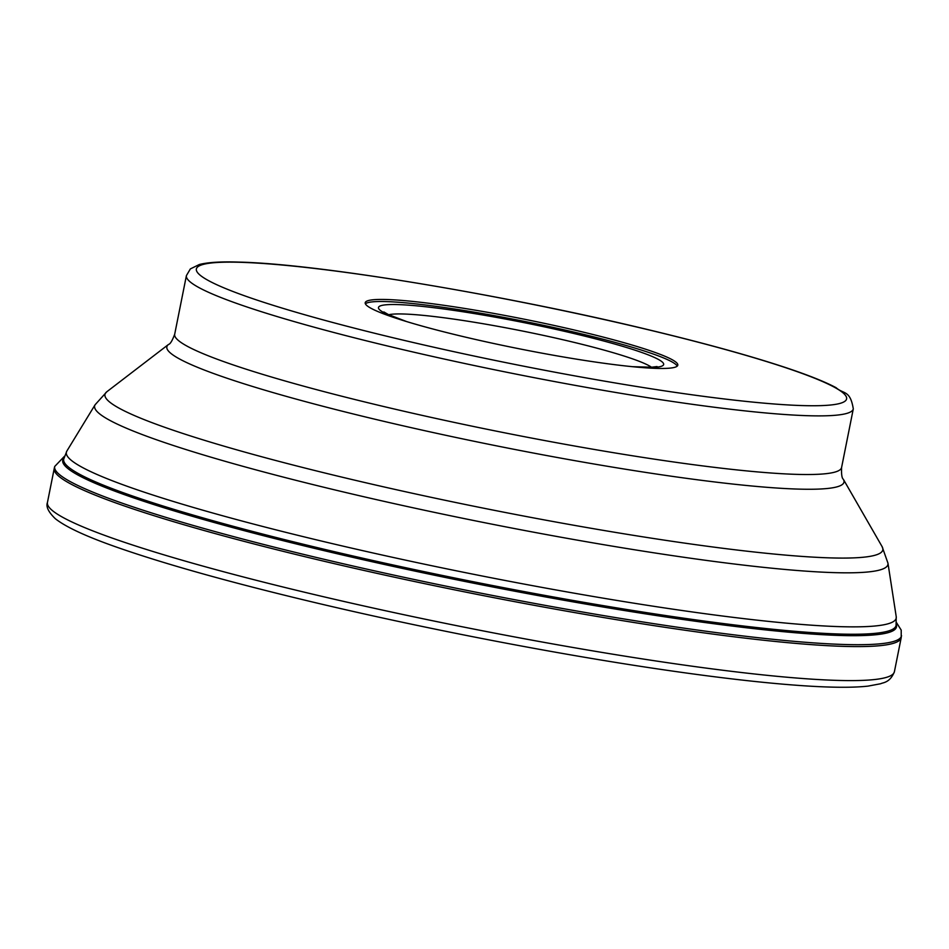<?xml version="1.0" encoding="UTF-8"?>
<svg xmlns="http://www.w3.org/2000/svg" width="949" height="949" viewBox="0 0 949 949"><rect width="100%" height="100%" fill="white"/><g stroke="black" fill="none" stroke-linecap="round" stroke-linejoin="round"><path stroke-width="1.42" d="M896.461 622.58L901.206 630.089L901.218 637.586A431.854 40.641 -168.7 0 1 901.206 637.681A431.854 40.641 -168.7 0 1 312.387 558.475A431.854 40.641 -168.7 0 1 54.247 468.438A431.854 40.641 -168.7 0 1 54.271 468.343L54.686 466.493L64.425 456.315M63.903 458.177A425.105 40 11.3 0 0 316.859 548.937A425.105 40 11.3 0 0 896.236 624.489M460.479 335.946A159.396 15.006 11.3 0 0 677.811 365.175A159.396 15.006 11.3 0 0 582.532 331.948A159.396 15.006 11.3 0 0 365.211 302.707A159.396 15.006 11.3 0 0 460.479 335.946M365.389 303.822A159.396 15.006 -168.7 0 1 582.117 334.024A159.396 15.006 -168.7 0 1 677.218 366.136M305.59 592.484A431.854 40.641 11.3 0 0 894.409 671.69C889.948 683.078 882.523 682.545 880.719 683.731L867.967 686.127C853.163 687.752 831.87 687.634 804.064 685.795C766.828 683.304 720.932 678.108 666.376 670.196C557.146 654.395 421.083 628.072 306.859 600.646C230.832 582.389 169.503 565.272 122.86 549.305C89.099 537.798 66.608 527.62 55.374 518.747C48.446 512.104 45.813 506.671 47.45 502.448A431.854 40.641 11.3 0 0 305.59 592.484M901.55 635.711A431.807 40.641 -168.7 0 1 312.779 556.6A431.807 40.641 -168.7 0 1 54.686 466.493M317.381 547.644A424.417 39.941 -168.7 0 1 63.69 459.15L66.881 451.012A423.135 39.822 11.3 0 0 319.291 540.527A423.135 39.822 11.3 0 0 896.236 616.743L896.058 625.474A424.417 39.941 -168.7 0 1 317.381 547.644M896.236 616.743L887.956 563.148A404.488 38.067 -168.7 0 1 336.421 490.289A404.488 38.067 -168.7 0 1 95.125 404.725L66.881 451.012M841.585 467.513L853.293 408.877A340.039 32.005 -168.7 0 1 389.659 346.504A340.039 32.005 -168.7 0 1 186.407 275.613L174.687 334.25A340.039 32.005 11.3 0 0 377.939 405.14A340.039 32.005 11.3 0 0 841.585 467.513C841.312 474.37 841.905 478.296 843.353 479.292A345.258 32.491 -168.7 0 1 373.23 418.817A345.258 32.491 -168.7 0 1 168.519 344.451L106.869 391.723A396.623 37.331 11.3 0 0 342.031 477.157A396.623 37.331 11.3 0 0 882.107 546.636L887.956 563.148M648.44 329.789A331.545 31.198 -168.7 0 1 820.885 405.626A331.545 31.198 -168.7 0 1 394.57 338.105A331.545 31.198 -168.7 0 1 222.137 262.256A331.545 31.198 -168.7 0 1 648.44 329.789M636.316 367.049A145.422 13.689 11.3 0 0 576.767 334.19A145.422 13.689 11.3 0 0 411.059 305.353A145.422 13.689 11.3 0 0 402.791 320.394M651.477 367.227A136.953 12.883 11.3 0 0 572.01 341.877A136.953 12.883 11.3 0 0 388.722 314.724M54.247 468.438L47.45 502.448M901.206 637.681L894.409 671.69M843.353 479.292L882.107 546.636M853.293 408.877C850.185 389.683 843.436 394.381 836.081 387.678C825.215 381.913 809.212 375.484 788.061 368.378C751.928 356.29 705.498 343.431 648.76 329.813C502.911 294.558 316.575 263.715 238.65 262.09C221.046 261.509 207.938 262.315 199.337 264.51L190.358 268.911L186.407 275.613M168.519 344.451C170.239 344.084 172.303 340.691 174.687 334.25M106.869 391.723L95.125 404.725M406.587 321.557L388.438 314.582L383.859 311.948M632.378 366.682L651.548 367.227L657.04 366.539"/></g></svg>

